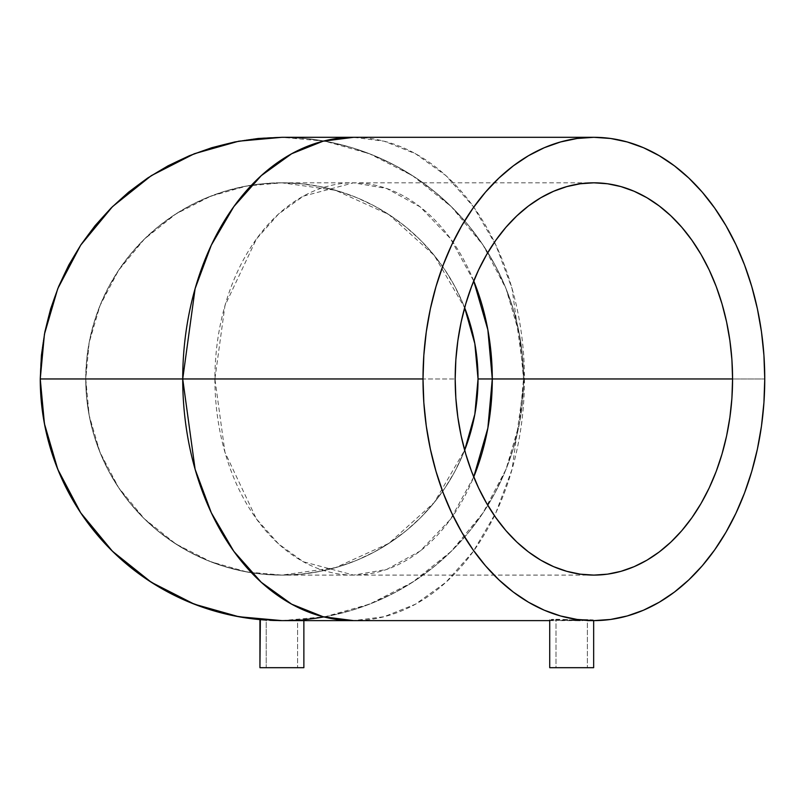 <?xml version="1.0" encoding="UTF-8"?>
<svg xmlns="http://www.w3.org/2000/svg" width="805" height="805" viewBox="0 0 805 805"><rect width="100%" height="100%" fill="white"/><g stroke="black" fill="none" stroke-linecap="round" stroke-linejoin="round"><path stroke-width="0.6" stroke-dasharray="4.03 3.02" d="M473.732 476.963L450.468 519.326L420.24 550.982L386.702 569.437L353.596 575.102L303.334 561.769L278.621 543.979L256.372 518.843L224.957 452.289L214.905 378.964L455.187 378.964L214.905 378.964L224.957 305.628L256.372 239.085L278.621 213.949L303.334 196.148L353.596 182.816A196.138 138.691 90 0 0 214.905 378.964A196.138 138.691 90 0 0 353.596 575.102A196.138 138.691 90 0 0 473.732 476.963M85.753 378.964L89.154 415.32L99.981 452.289L118.587 487.599L144.397 518.843L175.872 543.979L210.819 561.769L246.863 571.952L281.901 575.102L335.474 567.646L388.885 543.355L434.237 502.511L464.656 450.186A196.138 196.138 0 0 1 85.753 378.964A196.138 196.138 0 0 1 464.656 307.741L434.237 255.406L388.885 214.573L335.474 190.282L281.901 182.816L301.12 183.761L320.169 186.589L338.835 191.268L356.957 197.748L374.355 205.979L390.868 215.881L406.334 227.342L420.592 240.272L433.523 254.531L444.984 269.987L454.885 286.5L463.106 303.898L469.597 322.03L474.276 340.696L477.093 359.734L478.039 378.964A196.138 196.138 0 0 0 281.901 182.816A196.138 196.138 0 0 0 85.753 378.964L86.699 359.734L89.526 340.696L94.205 322.03L100.685 303.898L108.916 286.5L118.808 269.987L130.279 254.531L143.199 240.272L157.468 227.342L172.924 215.881L189.437 205.979L206.835 197.748L224.957 191.268L243.633 186.589L262.672 183.761L281.901 182.816L246.863 185.975L210.819 196.148L175.872 213.949L144.397 239.085L118.587 270.329L99.981 305.628L89.154 342.608L85.753 378.964A196.138 196.138 0 0 0 281.901 575.102A196.138 196.138 0 0 0 478.039 378.964L477.093 398.183L474.276 417.232L469.597 435.897L463.106 454.02L454.885 471.428L444.984 487.931L433.523 503.397L420.592 517.655L406.334 530.586L390.868 542.047L374.355 551.948L356.957 560.179L338.835 566.66L320.169 571.339L301.12 574.166L281.901 575.102L262.672 574.166L243.633 571.339L224.957 566.66L206.835 560.179L189.437 551.948L172.924 542.047L157.468 530.586L143.199 517.655L130.279 503.397L118.808 487.931L108.916 471.428L100.685 454.02L94.205 435.897L89.526 417.232L86.699 398.183L85.753 378.964M323.892 616.932A241.651 241.651 0 0 0 523.542 378.964L524.468 378.964L512.071 469.305L495.86 512.805L473.38 551.294L445.96 582.267L415.511 604.183L384.116 616.721L353.596 620.615A241.651 170.871 90 0 0 524.468 378.964A241.651 170.871 90 0 0 353.596 137.313L384.116 141.197L415.511 153.735L445.96 175.661L473.38 206.633L495.86 245.123L512.071 288.623L524.468 378.964L523.542 378.964L519.356 334.176L506.023 288.623L483.091 245.123L451.293 206.633L412.522 175.661L369.465 153.735L325.059 141.197L281.901 137.313L305.588 138.48L329.044 141.962L352.047 147.718L374.375 155.707L395.808 165.85L416.155 178.036L435.193 192.164L452.772 208.093L468.691 225.662L482.819 244.71L495.015 265.046L505.148 286.489L513.137 308.818L518.903 331.821L522.385 355.277L523.542 378.964A241.651 241.651 0 0 1 281.901 620.615A241.651 241.651 0 0 1 40.25 378.964A241.651 241.651 0 0 1 281.901 137.313A241.651 241.651 0 0 1 523.542 378.964A241.651 241.651 0 0 0 281.901 137.313A241.651 241.651 0 0 0 40.25 378.964M587.378 667.687L555.993 667.687L555.993 620.353L587.378 620.353L587.378 667.687L587.378 620.353L560.602 620.102L555.993 620.353L555.993 667.687L571.691 667.687L549.724 667.687L587.378 667.687M589.954 620.575L587.237 620.615L589.954 620.575M593.235 620.303L591.987 620.464L593.235 620.303M593.657 620.615L593.235 619.92L587.217 619.609L550.137 620.303L587.217 619.609L593.235 619.92L593.657 620.615M281.941 620.615A241.651 241.651 0 0 0 303.445 619.649L303.867 620.615L303.867 619.609L286.198 620.575L266.203 620.102L266.203 667.687L297.588 667.687L266.203 667.687L266.203 620.102L281.891 620.615L297.588 620.102L297.588 667.687L297.588 620.102L277.564 620.575M265.58 620.061L278.852 620.595A241.651 241.651 0 0 1 260.347 619.649L262.219 619.81M263.648 619.92L265.248 620.041M277.614 620.575L269.685 620.303M473.732 280.965A196.138 138.691 90 0 0 353.596 182.816L386.702 188.491L420.24 206.945L450.468 238.602L473.732 280.965M524.468 378.964L764.75 378.964L524.468 378.964M278.852 620.595L303.445 619.649M281.901 620.615L325.059 616.721L369.465 604.183L412.522 582.267L451.293 551.294L483.091 512.805L506.023 469.305L519.356 423.752L523.542 378.964L522.385 402.651L518.903 426.107L513.137 449.11L505.148 471.438L495.015 492.871L482.819 513.218L468.691 532.266L452.772 549.835L435.193 565.764L416.155 579.882L395.808 592.077L374.375 602.221L352.047 610.21L329.044 615.966L305.588 619.448L281.901 620.615M261.122 619.719L262.068 619.8M262.782 619.85L264.02 619.951M303.867 667.687L259.935 667.687L303.867 667.687M266.505 667.687L278.832 667.687L266.505 667.687M266.515 620.122L267.401 620.172L266.515 620.122M268.86 620.263L273.177 620.454L268.86 620.263M556.305 620.263L571.681 620.353L556.305 620.263M574.76 620.454L587.378 620.353L574.76 620.454M560.592 620.615L582.78 620.615M593.879 575.102L281.901 575.102M281.901 182.816L593.879 182.816M549.724 620.615L556.154 620.615"/><path stroke-width="1.21" d="M478.039 378.964L492.288 378.964L487.86 428.099L473.732 476.963A196.138 138.691 90 0 0 492.288 378.964A196.138 138.691 90 0 0 473.732 280.965L487.86 329.819L492.288 378.964L478.039 378.964A196.138 196.138 0 0 1 464.656 450.186L474.839 414.253L478.039 378.964L474.839 343.675L464.656 307.741A196.138 196.138 0 0 1 478.039 378.964M214.905 378.964L85.753 378.964L214.905 378.964M593.879 137.313L577.135 138.48L560.542 141.962L544.281 147.718L528.493 155.707L513.328 165.85L498.949 178.036L485.475 192.164L473.058 208.093L461.798 225.662L451.806 244.71L443.183 265.046L436.018 286.489L430.363 308.818L426.288 331.821L423.833 355.277L423.007 378.964L182.725 378.964L423.007 378.964L423.833 402.651L426.288 426.107L430.363 449.11L436.018 471.438L443.183 492.871L451.806 513.218L461.798 532.266L473.058 549.835L485.475 565.764L498.949 579.882L513.328 592.077L528.493 602.221L544.281 610.21L560.542 615.966L577.135 619.448L593.879 620.615L610.623 619.448L627.216 615.966L643.477 610.21L659.265 602.221L674.429 592.077L688.808 579.882L702.282 565.764L714.699 549.835L725.959 532.266L735.951 513.218L744.575 492.871L751.739 471.438L757.394 449.11L761.47 426.107L763.925 402.651L764.75 378.964L763.925 355.277L761.47 331.821L757.394 308.818L751.739 286.489L744.575 265.046L735.951 244.71L725.959 225.662L714.699 208.093L702.282 192.164L688.808 178.036L674.429 165.85L659.265 155.707L643.477 147.718L627.216 141.962L610.623 138.48L593.879 137.313A241.651 170.871 -90 0 1 764.75 378.964A241.651 170.871 -90 0 1 593.879 620.615A241.651 170.871 -90 0 1 423.007 378.964A241.651 170.871 -90 0 1 593.879 137.313L281.901 137.313L238.733 141.197L194.327 153.735L151.28 175.661L112.499 206.633L80.701 245.123L57.769 288.623L44.436 334.176L40.25 378.964L182.725 378.964L195.112 288.623L211.323 245.123L233.812 206.633L261.233 175.661L291.672 153.735L323.077 141.197L353.596 137.313A241.651 170.871 90 0 0 182.725 378.964A241.651 170.871 90 0 0 353.596 620.615L323.077 616.721L291.672 604.183L261.233 582.267L233.812 551.294L211.323 512.805L195.112 469.305L182.725 378.964L40.25 378.964A241.651 241.651 0 0 0 260.347 619.649L259.935 667.687L303.867 667.687L303.867 620.615L303.867 667.687L259.935 667.687L259.935 619.609L263.648 619.92L260.347 619.649M549.724 620.112L549.724 667.687L593.657 667.687L593.657 620.615L593.657 667.687L549.724 667.687L549.724 620.112M551.405 619.759L553.438 619.649L551.405 619.759M556.164 619.609L559.505 619.649L556.164 619.609M563.299 619.759L567.424 619.92L563.299 619.759M571.701 620.112L575.988 620.303L571.701 620.112M580.113 620.464L575.988 620.303L580.113 620.464M587.237 620.615L593.879 620.615M266.375 620.112L263.638 619.92M281.901 137.313L258.214 138.48L234.758 141.962L211.755 147.718L189.427 155.707L167.983 165.85L147.647 178.036L128.599 192.164L111.03 208.093L95.101 225.662L80.973 244.71L68.787 265.046L58.644 286.489L50.655 308.818L44.889 331.821L41.417 355.277L40.25 378.964L44.436 423.752L57.769 469.305L80.701 512.805L112.499 551.294L151.28 582.267L194.327 604.183L238.733 616.721L281.911 620.615L273.197 620.454M732.57 378.964L492.288 378.964L732.57 378.964L731.906 398.183L729.904 417.232L726.603 435.897L722.015 454.02L716.198 471.428L709.195 487.931L701.095 503.397L691.948 517.655L681.865 530.586L670.937 542.047L659.255 551.948L646.958 560.179L634.139 566.66L620.937 571.339L607.473 574.166L593.879 575.102L580.284 574.166L566.821 571.339L553.619 566.66L540.799 560.179L528.503 551.948L516.82 542.047L505.892 530.586L495.81 517.655L486.663 503.397L478.562 487.931L471.559 471.428L465.743 454.02L461.154 435.897L457.854 417.232L455.851 398.183L455.187 378.964A196.138 138.691 -90 0 1 593.879 182.816A196.138 138.691 -90 0 1 732.57 378.964A196.138 138.691 -90 0 1 593.879 575.102A196.138 138.691 -90 0 1 455.187 378.964L455.851 359.734L457.854 340.696L461.154 322.03L465.743 303.898L471.559 286.5L478.562 269.987L486.663 254.531L495.81 240.272L505.892 227.342L516.82 215.881L528.503 205.979L540.799 197.748L553.619 191.268L566.821 186.589L580.284 183.761L593.879 182.816L607.473 183.761L620.937 186.589L634.139 191.268L646.958 197.748L659.255 205.979L670.937 215.881L681.865 227.342L691.948 240.272L701.095 254.531L709.195 269.987L716.198 286.5L722.015 303.898L726.603 322.03L729.904 340.696L731.906 359.734L732.57 378.964M278.852 620.595A241.651 241.651 0 0 0 281.941 620.615M303.445 619.649A241.651 241.651 0 0 0 323.892 616.932M269.715 620.303L273.499 620.464M40.25 378.964L41.417 402.651L44.889 426.107L50.655 449.11L58.644 471.438L68.787 492.871L80.973 513.218L95.101 532.266L111.03 549.835L128.599 565.764L147.647 579.882L167.983 592.077L189.427 602.221L211.755 610.21L234.758 615.966L259.935 619.609M260.568 619.669L261.122 619.719M262.068 619.8L262.782 619.85M264.02 619.951L265.58 620.061M265.248 620.041L266.203 620.102M281.871 620.615L549.724 620.615"/></g></svg>
